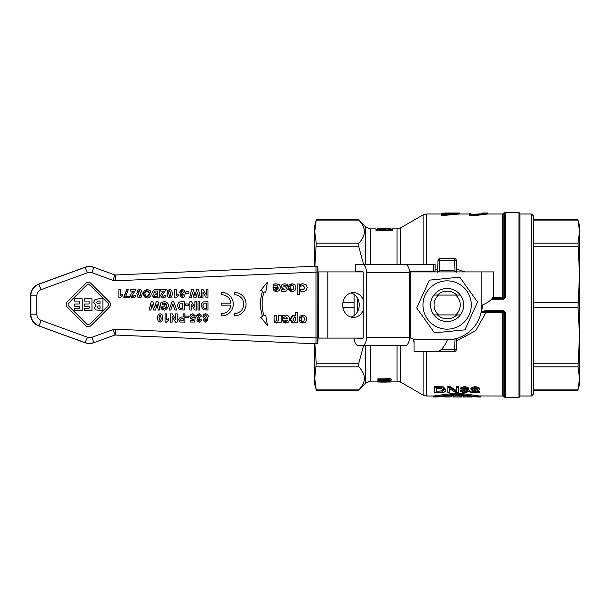 <?xml version="1.0" encoding="UTF-8"?>
<svg xmlns="http://www.w3.org/2000/svg" width="610" height="610" viewBox="0 0 610 610"><rect width="100%" height="100%" fill="white"/><g stroke="black" fill="none" stroke-linecap="round" stroke-linejoin="round"><path stroke-width="0.91" d="M409.401 271.076L435.098 271.076L435.098 264.458L405.353 264.458A8.273 4.14 90 0 1 409.485 272.731L409.485 337.269A8.273 4.14 90 0 1 405.353 345.542L362.363 345.542A8.273 4.14 -90 0 0 366.496 337.269L366.496 272.731A8.273 4.14 -90 0 0 362.363 264.458L355.302 264.458L355.302 271.076L355.744 271.076L355.744 264.458M354.09 294.401L354.09 315.599M357.506 338.092A1.655 0.831 -90 0 0 358.222 338.924L362.363 338.924A1.655 0.831 -90 0 0 363.186 337.269L363.186 272.731A1.655 0.831 -90 0 0 362.363 271.076L355.744 271.076M362.363 264.458L405.353 264.458M354.113 338.092A8.273 4.14 -90 0 0 358.222 345.542L362.363 345.542M357.399 298.046L357.399 311.954M456.798 314.928A13.862 13.862 0 0 1 437.462 314.928M438.575 295.072L433.893 295.072A16.546 16.546 0 0 0 433.893 314.928L438.575 314.928A13.107 13.107 0 0 1 438.575 295.072L455.685 295.072A13.107 13.107 0 0 1 455.685 314.928L460.367 314.928A16.546 16.546 0 0 0 460.367 295.072L455.685 295.072M438.575 314.928L455.685 314.928M533.17 389.92L578.021 389.92L579.5 378.375L578.021 366.839L579.5 335.393L578.021 307.531L579.5 274.607L578.021 243.161L579.5 231.625L578.021 220.08L533.17 220.08M533.17 219.577L577.891 219.577L579.5 225.578L579.5 384.422L577.891 390.423L533.17 390.423M533.17 394.35L533.17 215.65L531.516 213.996L531.516 396.004L533.17 394.35M531.516 213.996L519.933 213.996L519.933 396.004L531.516 396.004M579.5 375.325L579.5 335.393M579.5 274.607L579.5 234.675M365.695 345.542L365.695 383.049L358.322 390.423L316.369 390.423L314.76 384.422L314.76 343.735L314.76 375.325M314.76 234.675L314.76 266.265L314.76 225.578L316.369 219.577L358.322 219.577L365.695 226.95L365.695 264.458M519.933 396.004L518.98 397.659L518.98 212.341L505.385 212.341L505.385 297.581L492.971 297.619M456.577 340.952L475.747 330.666L486.04 312.381L481.839 312.274L484.851 311.618L503.128 311.618L502.701 312.381L505.385 312.419L503.128 310.841L484.851 310.841L481.793 311.474L482.464 305M491.774 299.159L503.41 299.144L505.385 297.581M464.927 271.908L456.577 269.048M437.683 269.04L435.098 269.719M431.224 271.076L429.333 271.908M481.839 312.274L481.801 311.474M502.701 311.618L486.04 311.618L486.04 312.381L502.701 312.381L502.701 396.004L503.875 396.492L503.875 312.396A0.831 0.587 -90 0 0 503.349 311.626L504.798 312.396L504.798 397.415L505.385 397.659L505.385 312.419M486.04 311.618L484.851 311.618L486.04 311.618L484.851 311.618L484.851 310.841M503.128 310.841L503.128 311.618L503.41 310.856M492.468 298.381L503.128 298.381L492.468 298.381M504.798 297.604L503.349 298.374A0.831 0.587 90 0 0 503.875 297.604L503.875 213.508L504.798 212.585L504.798 297.604M503.41 299.144L503.128 298.381L503.128 299.159M397.057 264.458L397.057 228.887L392.527 228.887L392.527 230.359L390.873 230.71L377.636 230.71L375.981 230.359L375.981 228.887L370.377 228.887L365.695 226.95M375.981 230.359L377.636 230.71M459.543 213.996L442.997 215.513L441.343 215.498L441.343 214.491L449.334 214.278L459.543 213.004L459.543 213.996L469.464 213.996M471.004 213.736L469.464 213.721C486.399 212.997 486.399 212.997 469.464 213.721L469.464 215.498L487.664 213.996L477.462 215.292L469.464 215.498L469.464 214.72M456.676 271.908L456.272 260.264A1.655 1.655 0 0 0 454.618 258.671L439.642 258.671A1.655 1.655 0 0 0 437.988 260.264L437.583 271.908M454.816 271.908L454.991 271.153A34.747 34.747 0 0 0 439.261 271.153L439.436 271.908M437.988 260.264L456.272 260.264M456.684 272.167L454.991 271.153L454.618 258.671M439.642 258.671L439.261 271.153L437.576 272.167M438.964 351.185A1.655 1.655 0 0 0 439.642 351.329L454.618 351.329A1.655 1.655 0 0 0 456.272 349.736L456.669 338.413M456.272 349.736L441.259 349.675M436.226 388.204L441.266 388.326L443.607 390.362L442.288 391.94L436.226 392.261L436.226 388.204L436.226 391.208L442.288 390.888L443.607 389.294M451.85 395.875L449.921 395.753L451.85 395.875L451.85 396.874L442.197 396.752L449.921 396.996M471.919 396.889L463.234 396.858L463.234 395.867L463.859 395.783M456.669 396.988L461.884 396.752L453.2 396.996L453.2 395.867L454.168 395.768M454.93 396.752L454.93 395.753L461.884 395.753L461.884 396.752M470.6 392.703L470.79 391.353L477.653 388.036M470.6 391.727L470.6 392.764L479.346 392.764L479.346 392.261L472.857 392.261L475.419 391.368C478.385 390.507 479.689 389.767 479.323 389.142L475.198 387.419L470.905 389.21L472.575 389.287L475.159 388.074L477.653 389.127L470.6 392.764M470.905 389.21L470.905 388.12L475.198 386.313L479.323 388.051L479.323 389.142M475.914 391.208L479.346 391.208L479.346 392.261M447.816 387.449L447.816 392.764L449.494 392.764L449.494 388.791L456.455 392.764L458.247 392.764L458.247 387.449L456.577 387.449L456.577 391.818L449.616 387.449L447.816 387.449L447.816 386.336L449.616 386.336L456.577 390.766M456.577 387.449L456.577 386.336L458.247 386.336L458.247 387.449M449.494 388.791L449.494 391.727M434.472 387.449L434.472 386.336L443.325 386.9L445.414 389.302L445.414 390.377L443.325 387.998L434.472 387.449L434.472 392.764L439.253 392.764C443.5 392.779 445.559 391.986 445.414 390.377M460.702 387.945L464.69 386.313L468.564 387.945L468.564 389.035L464.69 387.419L460.702 389.035L460.702 387.945M468.381 389.477L469.204 390.377L469.204 391.437L466.734 390.179L468.564 389.035M460.702 389.035L462.327 389.165L464.721 388.067L466.886 389.02L463.92 389.965L463.745 390.537L467.481 391.445L464.759 392.405L462.166 391.506L460.542 391.582L460.542 390.53L462.166 390.453L464.759 391.361L467.481 390.392M463.745 390.537L463.92 388.89L466.886 387.929M479.163 395.951L479.163 396.942L460.192 394.304L453.916 394.304L433.649 396.996L433.649 396.004L453.916 393.275L460.192 393.275L479.163 395.951L502.701 396.004M449.616 387.449L449.616 386.336M447.504 396.889C449.623 396.942 449.623 396.973 447.504 396.988L445.285 396.988L447.504 396.889C449.623 396.942 449.623 396.973 447.504 396.988C449.623 396.973 449.623 396.942 447.504 396.889L447.504 396.988M442.288 391.94L442.288 390.888M443.325 387.998L443.325 386.9M462.166 391.506L462.166 390.453M463.92 389.965L463.92 388.89M460.542 391.582L464.744 392.832L469.204 391.437M463.234 396.858L463.234 395.867M453.2 396.858L453.2 395.867M456.669 396.889L461.884 396.889M436.158 396.996L433.649 396.996L434.953 396.942L434.953 395.951M436.722 396.988L455.693 394.723L477.394 396.988M316.239 246.745L358.794 246.745L358.794 243.161C366.206 235.468 366.206 227.774 358.794 220.08L316.239 220.08L314.76 231.625L316.239 243.161L314.897 266.257M358.794 246.745L363.568 264.458M316.239 363.255L314.76 378.375L316.239 389.92L358.794 389.92C366.206 382.226 366.206 374.532 358.794 366.839L358.794 363.255L316.239 363.255L314.897 343.743M363.568 345.542L358.794 363.255M379.702 380.914L381.021 380.914M381.021 381.441L381.021 380.442L382.516 380.442L391.094 380.93L391.094 381.929L381.021 381.441L381.021 381.906L377.857 381.906L381.021 382.058L377.857 381.99M377.857 380.991L379.702 381.235L377.857 380.991L377.857 380.183L391.147 380.183L387.823 379.191L386.252 379.191L388.212 379.877L377.857 379.877L377.857 378.856L386.252 378.856M386.252 379.191L386.252 378.162L387.823 378.162L391.147 378.97L391.147 379.992M379.702 380.991L379.702 380.183M391.147 381.113L391.094 381.494M377.857 381.57L377.636 381.113M387.823 379.191L387.823 378.162M391.094 381.99L381.021 382.081L391.094 381.929M385.84 382.104L382.516 382.058M382.516 381.601L388.471 381.906L382.516 381.906M377.857 381.906L377.857 381.235M382.516 381.441L382.516 380.442M377.514 229.215L377.514 228.262L390.995 228.353L389.668 228.414L389.721 229.032L381.395 228.384L381.395 229.413L382.798 229.413L382.722 228.544L383.827 228.643L390.995 229.368L390.995 230.374L382.798 229.551M382.798 229.413L382.798 230.427L381.395 230.427L381.395 229.413M381.395 229.223L375.981 229.215M379.054 229.215L379.054 228.224L390.995 228.277L383.248 228.224M390.995 229.368L390.995 228.414M383.827 228.643L383.827 229.642M389.912 229.368L389.912 230.374M469.464 214.491L482.823 213.752L487.664 213.004L482.701 213.004M459.543 213.004L444.644 213.004L454.305 213.035L441.343 213.721L441.343 214.491M444.644 213.035L444.644 213.721M441.343 213.721L443.508 213.729M416.706 307.997L429.326 280.15L459.749 277.154L477.554 302.003L464.934 329.85L434.511 332.846L416.706 307.997M433.062 285.366A24.156 24.156 0 0 0 437.156 327.006A24.156 24.156 0 0 0 471.172 302.636A24.156 24.156 0 0 0 433.062 285.366M433.893 314.928A16.546 16.546 0 0 0 460.367 314.928M460.367 295.072A16.546 16.546 0 0 0 433.893 295.072M437.462 295.072A13.862 13.862 0 0 1 456.798 295.072M409.462 271.908L493.459 271.908L493.459 295.873C492.773 299.03 488.907 302.179 481.877 305.328L481.877 305.335A34.747 34.747 0 0 1 447.466 339.747L447.458 339.747C444.301 346.785 441.152 350.651 438.003 351.329L414.037 351.329L414.037 341.402M414.037 342.889L413.595 339.747A3.309 3.309 0 0 0 410.728 338.092L410.728 271.908M409.462 338.092L410.728 338.092M350.979 317.078A12.414 10.744 90 0 0 359.244 305A12.414 10.744 90 0 0 350.979 292.922M327.822 271.908L327.822 338.092L318.588 338.092L318.588 271.908L363.08 271.908M327.822 338.092L363.08 338.092M363.186 310.276A12.414 10.744 -90 0 1 353.464 317.413A12.414 10.744 -90 0 1 342.713 305A12.414 10.744 -90 0 1 353.464 292.587A12.414 10.744 -90 0 1 363.186 299.723M317.901 338.077L318.588 338.092L317.901 338.062M317.901 271.938L318.588 271.908L317.901 271.923M87.497 337.269L84.965 342.713L89.205 343.46A12.414 12.406 -90 0 1 84.965 342.713L38.666 325.847L85.308 342.713A12.414 12.406 90 0 0 93.795 342.713L114.825 335.05A0.831 0.824 -90 0 1 115.145 335.004L115.603 329.217A6.618 6.611 90 0 0 113.048 329.606L92.019 337.269A6.618 6.611 -90 0 1 87.497 337.269L41.19 320.402A6.618 6.611 -90 0 1 36.836 314.188L36.836 295.812A6.618 6.611 -90 0 1 41.19 289.597L87.497 272.731A6.618 6.611 -90 0 1 92.019 272.731L113.048 280.394A6.618 6.611 90 0 0 115.603 280.783L317.901 272.014L317.757 267.874A1.655 1.655 90 0 0 316.026 266.219L316.026 343.781L114.993 335.012L315.751 343.781A1.655 1.655 -90 0 1 315.683 343.781M315.751 343.781L316.102 343.781A1.655 1.655 -90 0 1 316.094 343.781A1.655 1.655 -90 0 0 317.757 342.126L317.901 272.014C318.298 268.095 317.696 266.166 316.094 266.219L315.751 266.219A1.655 1.655 90 0 0 315.683 266.219L115.145 274.996A0.831 0.824 -90 0 1 114.832 274.95L93.803 267.294A12.414 12.406 90 0 0 85.308 267.287L39.009 284.153A12.414 12.406 90 0 0 30.851 295.812L30.851 314.188L30.5 295.812L36.836 295.812M100.009 308.325L100.025 305.869L100.025 308.325L97.974 308.172L97.386 307.173L97.996 306.045L99.659 305.869M92.019 337.269L93.795 342.713L114.832 335.05A0.831 0.824 -90 0 1 115.145 335.004L316.026 343.781A1.655 1.655 -90 0 0 316.094 343.781C317.726 343.849 318.329 341.92 317.901 337.986L115.603 329.217M100.009 303.887L100.025 300.966L100.025 303.887L97.524 303.765L96.662 302.446L97.425 301.188L99.865 300.966M276.665 290.2L278.16 288.675L275.339 288.675L278.168 288.675L276.673 290.2L275.339 288.675M88.259 324.764A1.982 1.982 90 0 0 89.655 324.185L107.894 305.93A1.982 1.982 90 0 0 107.894 303.124L89.655 284.87A1.982 1.982 90 0 0 88.259 284.29A1.982 1.982 -90 0 1 89.67 284.87L107.909 303.124A1.982 1.982 -90 0 1 107.909 305.93L89.67 324.185A1.982 1.982 -90 0 1 86.856 324.185L68.617 305.93A1.982 1.982 -90 0 1 68.617 303.124L86.856 284.87A1.982 1.982 -90 0 1 88.267 284.29M89.09 303.986L89.09 301.058L89.106 303.986L84.554 303.986L84.554 306.197L84.554 303.986M84.172 301.058L84.157 298.854L84.172 301.058L89.106 301.058M84.172 310.437L84.157 308.233L84.172 310.437L91.996 310.437L91.996 298.854L84.172 298.854M89.09 308.233L89.09 306.197L89.106 308.233L84.172 308.233M94.42 307.745L96.014 305.206L93.65 302.4L94.855 299.8L98.279 298.854L102.899 298.854L98.286 298.854L94.863 299.8L93.665 302.4L96.029 305.267L94.428 307.745L95.671 309.933L94.428 307.745M102.899 310.437L95.656 309.933L102.915 310.437L102.915 298.854M79.3 303.986L79.3 301.058L79.308 303.986L74.763 303.986L74.763 306.197L74.748 303.986M74.367 301.058L74.367 298.854L74.374 301.058L79.308 301.058M74.367 310.437L74.367 308.233L74.374 310.437L82.197 310.437L82.197 298.854L74.374 298.854M79.3 308.233L79.3 306.197L79.308 308.233L74.374 308.233M292.053 290.017L293.09 289.552L293.532 287.691L293.12 285.907L292.037 285.411L293.135 285.907L293.547 287.691L293.105 289.552L292.06 290.017L291 289.521L290.596 287.691L291.008 285.892L292.045 285.411M206.79 316.369L205.616 314.981L206.798 316.369L205.646 317.642L206.798 316.369M205.654 320.898L204.678 319.922L205.669 318.916L206.653 319.914L205.654 320.898L206.645 319.914L205.662 318.916M304.398 319.06L303.986 317.276L302.895 316.781L303.993 317.276L304.405 319.06L303.963 320.921L304.405 319.06M302.918 321.386L303.963 320.921L302.926 321.386L301.866 320.89L301.454 319.06L301.874 317.261L302.911 316.781M295.484 320.807L295.484 317.048L294.546 316.91L295.499 317.048L295.499 320.807L294.264 321.211L295.499 320.807M183.191 320.73L183.191 318.374L182.291 318.374L183.206 318.374L183.206 320.73L181.2 320.669L180.263 319.556L182.291 318.374M285.96 321.562L287.455 320.044L284.634 320.044L287.462 320.044L285.968 321.562L284.634 320.044M182.573 308.614L182.573 303.139L181.338 303.139L182.588 303.139L182.588 308.614L180.453 308.53L179.043 305.877L180.324 303.223L181.338 303.139M160.064 320.845L160.926 320.006L161.093 317.94L160.064 315.034M206.317 308.614L206.317 303.139L205.082 303.139L206.325 303.139L206.325 308.614L204.197 308.53L202.779 305.877L204.06 303.223L205.082 303.139M182.367 293.799L183.457 292.388L182.291 290.772M169.71 296.582L170.579 295.743L170.739 293.677L169.71 290.772M147.178 296.582L149.473 293.738L147.178 290.878M156.564 296.49L157.525 296.49L157.525 294.584L157.54 296.49L155.146 296.468L154.307 295.553L155.222 294.607L157.54 294.584M139.537 296.582L140.407 295.743L140.567 293.677L139.537 290.772L140.582 293.677L140.414 295.743L139.553 296.582L138.523 293.677L138.691 291.611L139.553 290.772M157.525 293.204L157.525 290.993L157.54 293.204L156.183 293.204L153.994 292.076L154.841 291.046L157.54 290.993M88.252 326.716L88.267 326.716A3.942 3.934 -90 0 1 85.469 325.565L67.23 307.31A3.942 3.934 -90 0 1 67.23 301.744L85.469 283.49A3.942 3.934 -90 0 1 88.259 282.331A3.942 3.934 90 0 0 85.476 283.49L67.237 301.744A3.942 3.934 90 0 0 67.237 307.31L85.476 325.565A3.942 3.934 90 0 0 91.05 325.565L109.289 307.31A3.942 3.934 90 0 0 109.289 301.744L91.05 283.49A3.942 3.934 90 0 0 88.267 282.331L88.267 282.331M221.194 305.16L221.178 303.162L221.194 305.16L230.961 305.16A9.44 9.432 -90 0 1 221.583 313.601A9.44 9.432 90 0 0 230.946 305.16M230.946 303.162A9.44 9.432 90 0 0 221.567 294.721L221.567 292.419L221.583 294.721A9.44 9.432 -90 0 1 230.961 303.162L221.194 303.162M221.567 315.904L221.567 313.601L221.583 315.904A11.742 11.735 90 0 0 233.317 304.161A11.742 11.735 90 0 0 221.583 292.419M302.972 289.986L304.847 287.676L302.934 285.442L304.855 287.676L302.979 289.986L300.608 289.064L300.608 291.054L300.608 289.064M300.6 286.349L300.6 284.351L301.599 283.963L303.017 283.772L300.608 284.351L300.608 286.349L302.941 285.442M303.086 291.664L300.6 291.054L303.094 291.664L305.984 290.741L307.242 287.676L306.06 284.717L303.033 283.772M234.301 315.942L234.293 313.601A9.44 9.432 90 0 0 243.725 304.161A9.44 9.432 90 0 0 234.293 294.721L234.293 292.381L234.301 294.721A9.44 9.432 -90 0 1 243.733 304.161A9.44 9.432 -90 0 1 234.301 313.601L234.301 315.942A11.781 11.773 90 0 0 246.074 304.161A11.781 11.773 90 0 0 234.301 292.381M292.06 291.694L288.194 287.714L292.06 283.734L289.216 284.801L288.202 287.714L289.216 290.635L292.06 291.694L294.912 290.635L295.934 287.714L294.912 284.801L292.06 283.734M265.724 292.518L264.077 291.771L265.739 292.518L267.424 282.11L260.767 290.276L262.59 291.1A40.229 40.207 90 0 0 262.521 316.498L260.767 317.284L267.424 325.458L260.752 317.284L262.506 316.498A40.229 40.207 -90 0 1 262.575 291.1L260.752 290.276L267.409 282.11M264.008 315.827L265.739 315.05L264.008 315.827A38.605 38.582 -90 0 1 264.077 291.771M283.94 291.664L281.378 291.13L281.378 289.231L281.385 291.13L283.94 291.664L286.525 290.924L287.432 289.193L285.663 286.974L283.429 286.006L284.672 285.373L286.296 285.739L284.664 285.373M283.841 290.063L285.053 289.43L282.689 288.408L281.042 286.311L281.995 284.512L284.679 283.772L282.003 284.512L281.058 286.311L282.697 288.408L285.061 289.43L283.856 290.063L281.385 289.231M287.264 286.342L286.288 285.739L287.462 286.342L287.462 284.374L284.695 283.772M297.169 294.34L297.161 283.97L297.169 294.34L299.502 294.34L299.502 283.97L297.169 283.97M202.909 316.293L205.585 313.708L203.656 314.424L202.924 316.293L204.327 318.321L202.924 316.293M205.669 322.164L203.176 320.029L204.319 318.321L203.191 320.029L205.669 322.164L208.155 320.029L206.981 318.321L208.361 316.224L207.476 314.302L205.593 313.708M273.166 286.319L273.166 284.39L274.34 283.986L276.109 283.772L273.181 284.39L273.181 286.319L275.873 285.457L277.443 285.846L275.857 285.457M276.475 291.694L273.028 288.111L273.028 287.272L273.913 290.764L276.49 291.694L279.441 290.596L280.493 287.668L279.365 284.786L276.109 283.772M278.152 287.272L277.436 285.846L278.16 287.272L273.044 287.272M193.256 320.54L193.507 319.137L193.271 320.54L190.274 320.54L190.274 322.019L190.274 320.54M192.44 319.396L189.901 316.636L190.488 314.813L192.737 313.715L190.503 314.813L189.908 316.636L190.64 318.626L192.44 319.396L193.523 319.137M193.896 316.148L192.714 314.981L193.896 316.148L195.475 315.98L192.745 313.715M192.768 318.138L194.003 317.535L192.775 318.138L191.54 316.613L192.729 314.981M302.926 323.064L299.052 319.076L302.926 315.103L300.074 316.163L299.068 319.076L300.082 321.996L302.926 323.064L305.778 322.004L306.792 319.076L305.778 316.163L302.926 315.103M180.377 317.101L183.191 316.979L183.191 313.853L183.206 316.979L180.385 317.101L178.539 319.579L180.385 317.101M184.86 322.126L180.202 322.004L178.532 319.579L180.209 322.004L184.876 322.126L184.876 313.853L183.206 313.853M293.212 323.025L290.482 319.183L293.639 315.195L291.405 316.293L290.497 319.183L291.206 321.996L293.219 323.025L295.499 322.042L295.499 322.827L295.484 322.049M295.484 315.705L295.499 312.594L295.499 315.713L293.646 315.195M175.596 319.266L175.596 313.853L175.611 319.289L172.264 313.853L170.594 313.853L170.594 322.126L172.142 322.126L172.142 316.582L175.535 322.126L172.142 316.598M170.594 322.126L170.594 313.853M282.46 317.688L282.46 315.759L283.635 315.355L285.404 315.134L282.476 315.759L282.476 317.688L285.167 316.826L286.738 317.215L285.152 316.826M285.77 323.064L282.323 319.48L282.323 318.633L283.208 322.133L285.785 323.064L288.736 321.966L289.788 319.038L288.66 316.148L285.404 315.134M287.447 318.633L286.731 317.215L287.455 318.633L282.338 318.633M160.079 322.164L158.188 321.302L157.38 317.94L158.196 314.562L160.079 313.715L158.203 314.562L157.395 317.94L158.196 321.302L160.079 322.164L161.947 321.317L162.763 317.955L162.024 314.646L160.079 313.715M278.793 322.827L278.793 322.011L278.808 322.827L281.141 322.827L281.141 315.339L278.808 315.339L278.808 320.639L278.793 315.339M276.483 323.025L274.126 320.212L274.126 315.339L274.134 320.212L274.744 322.301L276.49 323.025L278.808 321.996M277.596 321.089L278.808 320.639L277.611 321.089L276.65 320.616L276.483 315.339L274.134 315.339M207.987 310.017L203.351 309.857L201.048 305.793L202.185 302.575L203.359 301.919L207.987 301.744M199.302 322.164L197.419 321.417L196.839 320.044L198.029 318.306L196.473 316.338L199.256 313.715L197.274 314.486L196.481 316.338L198.037 318.306L196.847 320.044L197.427 321.417L199.302 322.164L201.849 319.998L200.393 319.754L199.34 320.852L198.433 319.945L199.752 318.885L199.927 317.589L199.203 317.711L199.92 317.589M199.203 317.711L198.105 316.407L199.272 315.034L200.438 316.247L199.256 315.034M199.333 320.852L200.377 319.754M198.014 310.017L198.014 301.744L198.029 310.017L199.699 310.017L199.699 301.744L198.029 301.744M185.791 317.65L185.791 316.064L185.798 317.65L188.917 317.65L188.917 316.064L185.798 316.064M185.158 305.534L185.158 303.948L185.173 305.534L188.284 305.534L188.284 303.948L185.173 303.948M165.104 322.164L165.104 313.853L165.119 322.164L166.4 322.164L168.756 320.067L168.756 318.626L166.705 319.831L166.705 313.853L165.119 313.853M166.698 319.831L168.741 318.626M160.849 307.722L162.512 307.409L160.857 307.722L161.97 309.506L164.372 310.154L160.857 307.722M164.372 308.729L166.751 305.968L164.387 303.025L166.111 303.765L166.766 305.968L166.118 308.035L164.372 308.729L162.512 307.409M160.743 306.174L160.743 302.88L160.75 306.174L164.349 306.174L164.349 304.771L162.443 304.771L164.334 304.771M160.743 302.88L164.273 301.599L160.75 302.88M194.864 307.15L194.872 301.744L194.872 307.173L191.532 301.744L189.862 301.744L189.862 310.017L189.847 301.744M194.803 310.017L191.403 304.481L194.803 310.017L196.42 310.017L196.42 301.744L194.872 301.744M206.416 295.004L206.416 289.597L206.424 295.026L203.084 289.597L201.414 289.597L201.414 297.871L201.414 289.597M201.399 297.871L202.955 297.871L202.955 292.32L206.355 297.871L202.955 292.335M179.622 301.919L184.243 301.744L179.63 301.919L178.455 302.575L179.63 301.919M184.243 310.017L179.614 309.857L177.304 305.793L178.448 302.575L177.319 305.793L179.622 309.857L184.258 310.017L184.258 301.744M185.806 293.387L185.806 291.801L185.821 293.387L188.932 293.387L188.932 291.801L185.821 291.801M169.031 310.017L171.989 301.744L169.046 310.017L170.815 310.017L172.836 303.894L174.933 310.017L172.836 303.91M169.725 297.901L167.834 297.039L167.026 293.677L167.841 290.299L169.725 289.453L167.857 290.299L167.041 293.677L167.849 297.039L169.725 297.901L171.593 297.055L172.409 293.692L171.669 290.383L169.725 289.453M149.153 310.017L151.158 301.744L149.16 310.017L150.845 310.017L152.111 304.237L153.567 310.017L152.103 304.26M154.582 307.905L156.229 301.744L154.589 307.928L152.95 301.744L151.173 301.744M153.552 310.017L155.55 310.017L157.06 304.329L158.303 310.017L157.052 304.36M160.621 291.069L160.621 289.597L160.628 291.069L163.777 291.069L161.459 293.479L160.628 295.598L161.33 297.238L163.251 297.901L160.621 295.598L161.452 293.479L163.762 291.069M163.282 296.582L164.403 295.286L163.289 296.582L162.222 295.484L162.55 294.516L166.187 289.597L160.628 289.597M189.58 297.871L191.593 289.597L189.596 297.871L191.281 297.871L192.547 292.091L194.003 297.871L195.985 297.871L197.487 292.182L198.73 297.871L200.446 297.871L198.486 289.597L196.664 289.597L195.017 295.781L196.656 289.597M198.73 297.871L197.487 292.213M194.003 297.871L192.539 292.114M143.167 293.715L147.185 289.453L144.273 290.589L143.182 293.715L144.28 296.872L147.201 298.008L143.182 293.715M182.222 297.901L179.866 295.842L181.406 295.675L179.874 295.842L182.222 297.901L184.403 296.895L185.249 293.616L184.441 290.429L182.382 289.453L180.469 290.223L179.729 292.259L182.382 289.453M182.123 294.965L179.714 292.259L180.438 294.211L182.131 294.965L183.602 294.264L182.314 296.59L183.587 294.264M139.537 297.901L137.662 297.039L136.853 293.677L137.669 290.299L139.537 289.453L137.677 290.299L136.869 293.677L137.677 297.039L139.553 297.901L141.421 297.055L142.237 293.692L141.497 290.383L139.553 289.453M174.757 297.901L174.757 289.597L174.765 297.901L176.054 297.901L178.402 295.804L178.402 294.371L176.351 295.568L176.351 289.597L174.765 289.597M176.343 295.568L178.394 294.371M133.079 297.901L130.448 295.598L131.28 293.479L133.59 291.069L131.287 293.479L130.456 295.598L131.158 297.238L133.079 297.901L134.94 297.329L135.824 295.446L134.238 295.286L133.117 296.582L132.042 295.484L136.007 289.597L130.456 289.597L130.456 291.069L130.456 289.597M133.102 296.582L134.238 295.286M159.195 297.871L155.885 297.871L152.668 295.789L153.827 293.997L152.264 291.999L154.361 289.651L156.381 289.597L154.376 289.651L152.271 291.999L153.834 293.997L152.675 295.789L152.935 296.757L154.437 297.787L159.21 297.871L159.21 289.597L156.389 289.597M118.897 297.901L118.897 289.597L118.904 297.901L120.193 297.901L122.541 295.804L122.541 294.371L120.498 295.568L120.498 289.597L118.904 289.597M120.483 295.568L122.541 294.371M123.967 297.756L123.952 296.605L126.735 289.597L123.967 297.756L129.389 297.756L129.389 296.285L125.782 296.285L129.373 296.285M84.546 306.197L89.106 306.197M125.782 296.285L128.275 289.597L126.743 289.597M130.448 291.069L133.605 291.069M182.306 290.772L183.473 292.388L182.382 293.799L181.277 292.243L182.306 290.772M182.314 296.59L181.406 295.675M147.193 298.008L148.985 297.68L150.822 295.797L151.204 293.677L150.113 290.581L147.185 289.453M149.48 293.738L148.848 295.873L147.185 296.582L145.523 295.88L144.898 293.753L145.538 291.603L147.185 290.878L148.832 291.603L149.48 293.738M195.017 295.781L193.385 289.597L191.609 289.597M163.244 297.901L165.112 297.329L165.996 295.446L164.41 295.286M158.287 310.017L160.011 310.017L158.051 301.744L156.229 301.744M169.725 296.582L168.696 293.677L168.863 291.611L169.725 290.772L170.754 293.677L170.587 295.743L169.725 296.582M174.925 310.017L176.748 310.017L173.789 301.744L171.997 301.744M206.355 297.871L207.972 297.871L207.972 289.597L206.424 289.597M189.847 310.017L191.403 310.017L191.403 304.466M162.443 304.771L162.443 303.727L164.395 303.025M164.364 310.154L166.362 309.743L168.482 305.9L168.002 303.704L166.545 302.148L164.288 301.599M200.431 316.247L201.971 316.056L199.256 313.715M203.366 309.857L207.995 310.017L207.995 301.744L203.374 301.919L202.2 302.575L201.308 304.039L201.056 305.793L203.366 309.857M160.079 320.845L159.05 317.94L159.21 315.873L160.079 315.034L161.101 317.94L160.941 320.006L160.079 320.845M175.52 322.126L177.152 322.126L177.152 313.853L175.611 313.853M295.499 322.827L297.832 322.827L297.832 312.594L295.499 312.594M294.264 321.211L292.884 319.137L294.554 316.91M190.267 322.019L194.476 322.019L195.284 317.719L194.003 317.535M205.646 317.642L204.495 316.361L205.623 314.981M267.409 325.458L265.739 315.05M74.748 306.197L79.308 306.197M433.443 264.458L433.443 271.076M409.485 272.731L366.496 272.731M366.496 337.269L409.485 337.269M533.17 366.839L578.021 366.839M578.021 363.255L533.17 363.255M533.17 307.531L578.021 307.531M578.021 302.469L533.17 302.469M533.17 246.745L578.021 246.745M578.021 243.161L533.17 243.161M433.649 396.004L426.398 396.004L426.398 351.329M423.088 351.329L423.088 395.12L426.398 396.004M502.701 298.381L502.701 213.996L487.664 213.996L487.664 213.004M370.377 264.458L370.377 228.887M400.366 264.458L400.366 228.003L423.088 214.88L423.088 264.458M423.088 271.076L423.088 271.908M426.398 271.908L426.398 271.076M426.398 264.458L426.398 213.996L423.088 214.88M413.595 339.747L447.458 339.747A34.747 34.747 0 0 0 454.991 338.847L454.618 351.329M439.642 351.329L439.642 350.902M475.198 387.419L475.198 386.313M473.993 391.071L473.993 390.011M449.921 396.752L449.921 395.837M439.047 392.261L439.047 391.208M441.388 387.541L441.388 386.435M439.032 387.449L439.032 386.336M464.759 392.405L464.759 391.361M464.179 389.973L464.179 388.898M464.69 387.419L464.69 386.313M464.965 396.752L464.965 395.959M453.916 394.304L453.916 393.275M460.192 394.304L460.192 393.275M354.09 302.469L342.942 302.469M316.239 366.839L358.794 366.839M342.942 307.531L354.09 307.531M358.794 243.161L316.239 243.161M397.057 345.542L397.057 381.113L400.366 381.997L400.366 345.542M377.857 381.113L370.377 381.113L370.377 345.542M381.227 228.231L381.227 229.223M481.877 305.328L481.877 271.908M38.666 325.847A12.414 12.406 -90 0 1 30.5 314.188L30.5 314.188C30.782 319.785 33.504 323.666 38.659 325.847L84.958 342.706M36.836 314.188L30.851 314.188A12.414 12.406 90 0 0 39.009 325.847L41.19 320.402M41.19 289.597L38.666 284.153C33.504 286.334 30.782 290.215 30.5 295.812L30.5 295.812A12.414 12.406 -90 0 1 38.666 284.153L84.965 267.287L87.497 272.731M38.659 284.153L84.965 267.287A12.414 12.406 -90 0 1 89.205 266.539L93.795 267.287L92.019 272.731M115.115 335.004L113.048 329.606M93.795 267.287L114.832 274.95L113.048 280.394M115.145 274.996L115.603 280.783M89.205 266.539L84.958 267.294M518.98 397.659L505.385 397.659M503.875 396.492L504.798 397.415M504.798 212.585L505.385 212.341M441.343 213.996L426.398 213.996M503.875 213.508L502.701 213.996M463.234 396.004L461.884 396.004M453.2 396.004L451.85 396.004M470.6 392.733L470.6 391.689M471.919 396.996L463.234 396.996M461.884 396.996L453.2 396.996M480.466 396.004L480.466 396.996L477.958 396.996M519.933 213.996L518.98 212.341M400.366 381.997L423.088 395.12M397.057 228.887L400.366 228.003M370.377 381.113L365.695 383.049M397.057 381.113L391.094 381.113M382.516 382.104L381.021 382.104M392.527 229.215L390.995 229.215M89.205 343.46L93.795 342.713M30.5 295.812L30.5 314.188M317.901 337.986L317.901 272.014"/></g></svg>
